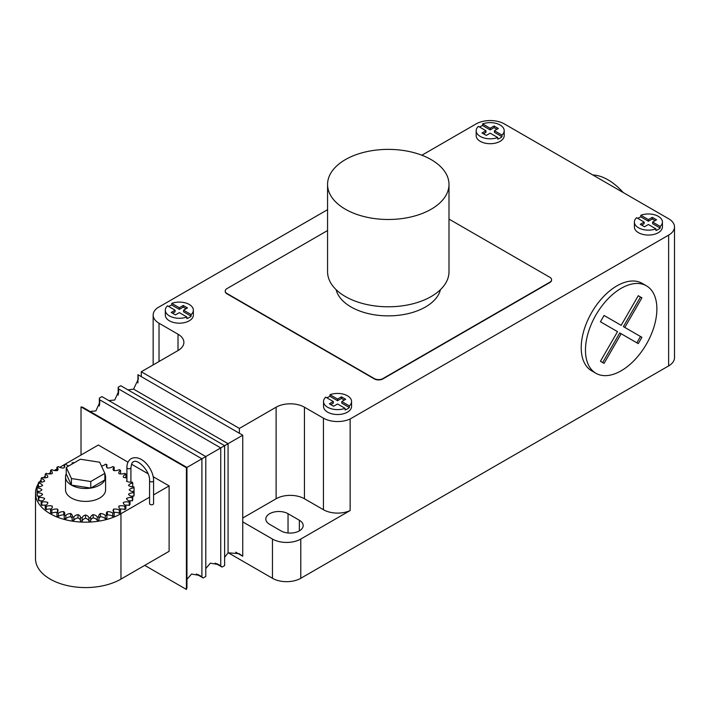 <?xml version="1.0" encoding="UTF-8"?>
<svg xmlns="http://www.w3.org/2000/svg" width="710" height="710" viewBox="0 0 710 710"><rect width="100%" height="100%" fill="white"/><g stroke="black" fill="none" stroke-linecap="round" stroke-linejoin="round"><path stroke-width="1.06" d="M153.573 480.732L153.573 503.621A2.006 1.154 180 0 1 152.339 504.686A2.006 1.154 180 0 1 150.156 504.437A2.006 1.154 180 0 1 149.579 503.727L149.579 497.186A2.006 1.154 180 0 1 149.57 497.08L149.57 480.732A2.006 1.154 0 0 0 150.156 481.549A2.006 1.154 0 0 0 152.987 481.549A2.006 1.154 0 0 0 153.573 480.732C153.963 470.002 141.973 453.761 131.235 458.58C128.306 460.533 126.868 463.55 126.912 467.65A2.006 1.154 0 0 0 127.498 468.467A2.006 1.154 0 0 0 130.329 468.467A2.006 1.154 0 0 0 130.915 467.65C131.634 463.532 132.406 461.66 133.232 462.05C136.48 457.985 150.271 470.419 149.57 480.732M153.573 494.879L169.113 485.906L153.138 476.685M38.376 483.616A50.064 28.906 0 0 0 35.5 493.272L35.5 558.672A50.064 28.906 180 0 0 50.162 579.111A50.064 28.906 180 0 0 120.957 579.111L169.113 551.306L169.113 485.906M35.5 493.272A50.064 28.906 0 0 0 50.162 513.712A50.064 28.906 0 0 0 120.957 513.712L149.579 497.186M50.561 472.603L50.162 472.833A50.064 28.906 0 0 0 48.449 473.872M45.236 476.144A50.064 28.906 0 0 0 43.301 477.777M41.136 479.951A50.064 28.906 0 0 0 39.361 482.152M128.022 462.183L98.317 445.028L64.557 464.526M64.219 464.722L59.702 467.331M56.96 468.911L54.235 470.481M148.071 473.756L131.51 464.189M81.02 455.021L81.02 406.892L186.419 467.739L186.419 589.451L144.733 565.382M186.419 589.451L186.952 587.631L186.952 467.437L82.857 407.336L81.02 406.892M90.028 411.472L95.894 410.895L99.835 402.18L99.684 399.783L201.906 458.802L186.419 467.739M99.347 406.049L99.347 398.106L99.684 404.407M186.952 579.351L191.549 574.035L199.9 575.499L203.184 577.967L205.785 576.467L205.785 456.566L101.938 396.606L99.347 398.106M197.904 574.523L201.906 576.831L201.906 458.802L220.748 447.921L220.748 565.95L222.035 567.086L224.626 565.586L224.626 445.685L120.789 385.734L118.188 387.225L118.534 388.902L220.748 447.921L228.079 443.688L228.079 552.797L239.181 553.711L242.731 556.223L242.749 435.212L137.926 374.694L137.926 382.938M205.785 568.524L210.373 563.163L218.751 564.628L220.748 565.95L216.745 563.642M108.816 400.582L114.736 400.014L118.676 391.299L118.534 388.902L118.534 393.526M127.96 389.87L133.587 389.133L228.079 443.688L242.749 435.212M224.626 557.306L228.079 552.797M235.693 552.167L242.731 556.223M133.587 389.133L138.343 379.06L137.926 374.694M141.281 376.646L141.281 371.756L239.394 428.405L276.119 407.194A20.022 11.564 180 0 1 304.439 407.194L323.432 418.163A20.022 11.564 0 0 0 350.136 418.998L668.634 235.117A20.022 11.564 0 0 0 674.5 226.943L674.5 357.733A20.022 11.564 180 0 1 668.634 365.907L300.783 578.286A20.022 11.564 180 0 1 272.462 578.286L228.194 552.735M242.74 521.894L272.462 539.05A20.022 11.564 0 0 0 300.783 539.05L350.136 510.552A20.022 11.564 180 0 1 323.432 509.718L304.439 498.757A20.022 11.564 0 0 0 276.119 498.757L242.74 518.025M269.631 524.335L280.956 530.876A13.02 7.517 180 0 0 295.138 532.509A13.02 7.517 180 0 0 303.179 525.56A13.02 7.517 180 0 0 299.363 520.253L288.038 513.712A13.02 7.517 180 0 0 273.856 512.079A13.02 7.517 180 0 0 265.815 519.019A13.02 7.517 180 0 0 269.631 524.335M239.394 428.405L239.394 433.286M141.281 371.756L178.015 350.554A20.022 11.564 180 0 0 183.881 342.38A20.022 11.564 180 0 0 178.015 334.206L159.022 323.236A20.022 11.564 0 0 1 153.156 315.062A20.022 11.564 0 0 1 157.576 307.82L327.567 209.672M674.5 226.943A20.022 11.564 0 0 0 668.634 218.76L504.393 123.939A20.022 11.564 0 0 0 476.073 123.939L421.873 155.233M193.351 310.181L193.351 315.089A14.014 8.094 180 0 1 184.698 322.562A14.014 8.094 180 0 1 169.424 320.813A14.014 8.094 180 0 1 165.323 315.089L165.323 310.181A14.014 8.094 0 0 0 169.424 315.906A14.014 8.094 0 0 0 186.89 316.997L186.89 318.63A14.014 8.094 0 0 0 191.132 316.19L191.132 314.557A14.014 8.094 0 0 0 193.351 310.181A14.014 8.094 0 0 0 189.25 304.457A14.014 8.094 0 0 0 171.767 303.374L171.767 305.007A14.014 8.094 0 0 0 168.74 306.525M351.565 401.523L351.565 406.431A14.014 8.094 180 0 1 342.912 413.903A14.014 8.094 180 0 1 327.638 412.155A14.014 8.094 180 0 1 323.538 406.431L323.538 401.523A14.014 8.094 0 0 0 327.638 407.247A14.014 8.094 0 0 0 345.104 408.348L345.104 409.981A14.014 8.094 0 0 0 349.347 407.531L349.347 405.898A14.014 8.094 0 0 0 351.565 401.523A14.014 8.094 0 0 0 347.465 395.807A14.014 8.094 0 0 0 329.981 394.716L329.981 396.349A14.014 8.094 0 0 0 326.955 397.866M504.207 130.711L504.207 135.619A14.014 8.094 180 0 1 495.553 143.092A14.014 8.094 180 0 1 480.279 141.343A14.014 8.094 180 0 1 476.17 135.619L476.17 130.711A14.014 8.094 0 0 0 480.279 136.435A14.014 8.094 0 0 0 497.737 137.527L497.737 139.169A14.014 8.094 0 0 0 501.979 136.719L501.979 135.086A14.014 8.094 0 0 0 504.207 130.711A14.014 8.094 0 0 0 500.097 124.995A14.014 8.094 0 0 0 482.614 123.904L482.614 125.537A14.014 8.094 0 0 0 479.587 127.054M662.421 222.061L662.421 226.96A14.014 8.094 180 0 1 653.768 234.442A14.014 8.094 180 0 1 638.494 232.685A14.014 8.094 180 0 1 634.385 226.96L634.385 222.061A14.014 8.094 0 0 0 638.494 227.777A14.014 8.094 0 0 0 655.951 228.877L655.951 230.51A14.014 8.094 0 0 0 660.193 228.061L660.193 226.428A14.014 8.094 0 0 0 662.421 222.061A14.014 8.094 0 0 0 658.312 216.337A14.014 8.094 0 0 0 640.828 215.245L640.828 216.887A14.014 8.094 0 0 0 637.802 218.396M551.581 279.917A6.008 3.47 180 0 1 551.59 280.077A6.008 3.47 180 0 1 549.833 282.536L382.867 378.927A6.008 3.47 180 0 1 374.374 378.927L226.987 293.833A6.008 3.47 180 0 1 225.23 291.384A6.008 3.47 180 0 1 225.23 291.215M350.136 510.552L350.136 418.998M595.921 373.283L591.678 370.833A50.499 29.154 -60 0 1 581.215 347.714A50.499 29.154 -60 0 1 603.26 296.895A50.499 29.154 -60 0 1 642.177 283.361L646.419 285.81A50.499 29.154 120 0 0 607.511 299.345A50.499 29.154 120 0 0 585.466 350.163A50.499 29.154 120 0 0 595.921 373.283A50.499 29.154 120 0 0 634.838 359.757A50.499 29.154 120 0 0 656.883 308.93A50.499 29.154 120 0 0 646.419 285.81M600.429 361.275L617.531 331.65L600.429 321.781L604.077 315.471L621.17 325.34L638.272 295.724L641.92 297.827L624.818 327.443L641.92 337.321L638.272 343.631L621.17 333.753L604.077 363.378L600.429 361.275M619.759 324.523L604.077 315.471M641.92 297.827L638.272 295.724M624.818 327.443L623.398 326.627L640.5 297.011M641.92 337.321L623.398 326.627M636.861 342.815L640.5 336.505M621.17 333.753L619.759 332.937L602.657 362.561M186.89 316.997L179.337 312.64L175.441 314.885L171.19 312.435L175.086 310.181L167.524 305.824A14.014 8.094 0 0 0 165.323 310.181M191.132 314.557L183.57 310.19L187.484 307.927L183.233 305.477L179.328 307.732L171.767 303.374M179.328 307.732L179.328 309.374L183.233 307.111L186.073 308.752M171.767 305.007L179.328 309.374M183.233 305.477L183.233 307.111M183.57 310.19L183.57 311.823L191.132 316.19M175.086 310.181L175.086 311.823L172.601 313.252M345.104 408.348L337.552 403.981L333.656 406.235L329.404 403.777L333.301 401.532L325.739 397.165A14.014 8.094 0 0 0 323.538 401.523M349.347 405.898L341.785 401.532L345.699 399.277L341.448 396.819L337.543 399.082L329.981 394.716M337.543 399.082L337.543 400.715L341.448 398.461L344.288 400.094M329.981 396.349L337.543 400.715M341.448 396.819L341.448 398.461M341.785 401.532L341.785 403.165L349.347 407.531M333.301 401.532L333.301 403.165L330.816 404.593M497.737 137.527L490.184 133.169L486.288 135.415L482.037 132.965L485.933 130.72L478.38 126.353A14.014 8.094 0 0 0 476.17 130.711M501.979 135.086L494.426 130.72L498.34 128.466L494.089 126.007L490.175 128.27L482.614 123.904M490.175 128.27L490.175 129.903L494.089 127.64L496.92 129.282M482.614 125.537L490.175 129.903M494.089 126.007L494.089 127.64M494.426 130.72L494.426 132.353L501.979 136.719M485.933 130.72L485.933 132.353L483.457 133.782M655.951 228.877L648.399 224.511L644.503 226.765L640.251 224.307L644.147 222.061L636.595 217.695A14.014 8.094 0 0 0 634.385 222.061M660.193 226.428L652.641 222.061L656.555 219.807L652.304 217.358L648.39 219.612L640.828 215.245M648.39 219.612L648.39 221.245L652.304 218.991L655.135 220.624M640.828 216.887L648.39 221.245M652.304 217.358L652.304 218.991M652.641 222.061L652.641 223.703L660.193 228.061M644.147 222.061L644.147 223.694L641.671 225.123M327.567 230.528L226.987 288.597A6.008 3.47 0 0 0 225.23 291.056A6.008 3.47 0 0 0 226.987 293.505L374.374 378.599A6.008 3.47 0 0 0 382.867 378.599L549.833 282.207A6.008 3.47 0 0 0 551.59 279.749A6.008 3.47 0 0 0 549.833 277.299L448.995 219.088M440.44 289.68A52.664 30.406 180 0 1 405.011 314.299A52.664 30.406 180 0 1 351.042 306.969A52.664 30.406 180 0 1 336.123 289.68M448.995 184.431L448.995 271.735A60.714 35.056 180 0 1 411.516 304.12A60.714 35.056 180 0 1 345.353 296.523A60.714 35.056 180 0 1 327.567 271.735L327.567 184.431A60.714 35.056 0 0 0 345.353 209.21A60.714 35.056 0 0 0 411.516 216.816A60.714 35.056 0 0 0 448.995 184.431A60.714 35.056 0 0 0 431.21 159.643A60.714 35.056 0 0 0 365.046 152.046A60.714 35.056 0 0 0 327.567 184.431M126.912 477.839A6.097 3.514 180 0 1 123.327 477.244A6.097 3.514 180 0 1 123.318 477.031A6.097 3.514 180 0 1 125.883 474.156L125.883 477.431A6.097 3.514 0 0 0 125.235 477.732M125.883 474.156A48.617 28.072 0 0 0 124.871 473.322A6.097 3.514 180 0 1 118.969 473.65A6.097 3.514 180 0 1 118.801 472.824A6.097 3.514 180 0 1 120.558 470.357L120.558 473.623A6.097 3.514 0 0 0 120.168 473.872M120.558 470.357A48.617 28.072 0 0 0 119.937 469.993A48.617 28.072 0 0 0 119.307 469.629A6.097 3.514 180 0 1 113.591 470.553A6.097 3.514 180 0 1 113.085 469.141A6.097 3.514 180 0 1 114.168 467.144L114.168 470.41A6.097 3.514 0 0 0 113.955 470.597M57.164 470.597A6.097 3.514 0 0 0 56.96 470.41L56.96 467.144A6.097 3.514 180 0 1 58.034 469.141A6.097 3.514 180 0 1 57.528 470.553A6.097 3.514 180 0 1 51.812 469.629A48.617 28.072 0 0 0 50.561 470.357A6.097 3.514 180 0 1 52.318 472.824A6.097 3.514 180 0 1 52.149 473.65A6.097 3.514 180 0 1 46.248 473.322A48.617 28.072 0 0 0 45.236 474.156A6.097 3.514 180 0 1 46.017 474.537A6.097 3.514 180 0 1 47.801 477.031A6.097 3.514 180 0 1 47.792 477.244A6.097 3.514 180 0 1 41.872 477.519A48.617 28.072 0 0 0 41.136 478.442A6.097 3.514 180 0 1 42.831 479.126A6.097 3.514 180 0 1 44.579 481.229A6.097 3.514 180 0 1 38.837 482.081A48.617 28.072 0 0 0 38.376 483.066A6.097 3.514 180 0 1 41.073 483.971A6.097 3.514 180 0 1 42.609 485.462A6.097 3.514 180 0 1 37.213 486.882A48.617 28.072 0 0 0 37.062 487.903A6.097 3.514 180 0 1 40.798 488.915A6.097 3.514 180 0 1 41.952 489.838A6.097 3.514 180 0 1 37.062 491.781A48.617 28.072 0 0 0 37.213 492.793A6.097 3.514 180 0 1 42.014 493.814A6.097 3.514 180 0 1 42.609 494.213A6.097 3.514 180 0 1 38.376 496.609A48.617 28.072 0 0 0 38.837 497.595A6.097 3.514 180 0 1 44.579 498.447A6.097 3.514 180 0 1 41.136 501.242A48.617 28.072 0 0 0 41.872 502.156A6.097 3.514 180 0 1 47.792 502.431A6.097 3.514 180 0 1 47.801 502.653A6.097 3.514 180 0 1 45.236 505.52A48.617 28.072 0 0 0 46.248 506.354A6.097 3.514 180 0 1 52.149 506.026A6.097 3.514 180 0 1 52.318 506.851A6.097 3.514 180 0 1 50.561 509.327A48.617 28.072 0 0 0 51.182 509.682A48.617 28.072 0 0 0 51.812 510.046A6.097 3.514 180 0 1 57.528 509.123A6.097 3.514 180 0 1 58.034 510.534A6.097 3.514 180 0 1 56.96 512.54A48.617 28.072 0 0 0 58.406 513.126A6.097 3.514 180 0 1 63.758 511.644A6.097 3.514 180 0 1 64.77 513.596A6.097 3.514 180 0 1 64.219 515.061A48.617 28.072 0 0 0 65.817 515.487A6.097 3.514 180 0 1 70.645 513.499A6.097 3.514 180 0 1 72.322 515.93A6.097 3.514 180 0 1 72.127 516.818A48.617 28.072 0 0 0 73.84 517.075A6.097 3.514 180 0 1 77.985 514.635A6.097 3.514 180 0 1 78.677 514.981A6.097 3.514 180 0 1 80.47 517.466A6.097 3.514 180 0 1 80.443 517.75A48.617 28.072 0 0 0 82.2 517.838A6.097 3.514 180 0 1 85.564 515.016A6.097 3.514 180 0 1 87.161 515.682A6.097 3.514 180 0 1 88.919 517.838A48.617 28.072 0 0 0 90.685 517.75M50.951 473.872A6.097 3.514 0 0 0 50.561 473.623L50.561 470.357M45.884 477.732A6.097 3.514 0 0 0 45.236 477.431L45.236 474.156M42.121 482.046A6.097 3.514 0 0 0 41.136 481.708L41.136 478.442M39.804 486.678A6.097 3.514 0 0 0 38.376 486.332L38.376 483.066M39.023 491.471A6.097 3.514 0 0 0 37.062 491.169L37.062 487.903M39.804 496.263A6.097 3.514 0 0 0 37.213 496.059A48.617 28.072 180 0 1 37.062 495.047L37.062 491.781M42.121 500.896A6.097 3.514 0 0 0 38.837 500.861A48.617 28.072 180 0 1 38.376 499.875L38.376 496.609M45.884 505.209A6.097 3.514 0 0 0 41.872 505.431A48.617 28.072 180 0 1 41.136 504.508L41.136 501.242M50.951 509.07A6.097 3.514 0 0 0 46.248 509.62A48.617 28.072 180 0 1 45.236 508.786L45.236 505.52M57.164 512.354A6.097 3.514 0 0 0 51.812 513.312A48.617 28.072 180 0 1 51.182 512.957A48.617 28.072 180 0 1 50.561 512.593L50.561 509.327M64.219 515.398A6.097 3.514 0 0 0 63.758 514.919A6.097 3.514 0 0 0 58.397 516.392A48.617 28.072 180 0 1 56.951 515.806L56.951 512.531M72.127 518.3A6.097 3.514 0 0 0 70.645 516.773A6.097 3.514 0 0 0 65.817 518.761A48.617 28.072 180 0 1 64.219 518.327L64.219 515.061M80.443 520.457A6.097 3.514 0 0 0 78.677 518.247A6.097 3.514 0 0 0 77.985 517.909A6.097 3.514 0 0 0 73.831 520.35A48.617 28.072 180 0 1 72.118 520.084L72.127 516.818M129.238 505.431A48.617 28.072 180 0 0 129.992 504.508L129.992 501.233A48.617 28.072 0 0 1 129.247 502.156A6.097 3.514 180 0 0 123.327 502.431A6.097 3.514 180 0 0 123.318 502.653A6.097 3.514 180 0 0 125.102 505.138A6.097 3.514 180 0 0 125.883 505.52A48.617 28.072 0 0 1 124.871 506.354A6.097 3.514 180 0 0 118.969 506.026A6.097 3.514 180 0 0 118.801 506.851A6.097 3.514 180 0 0 120.558 509.327A48.617 28.072 0 0 1 119.307 510.046A6.097 3.514 180 0 0 113.591 509.123A6.097 3.514 180 0 0 113.085 510.534A6.097 3.514 180 0 0 114.168 512.54A48.617 28.072 0 0 1 112.721 513.117A6.097 3.514 180 0 0 112.056 512.664A6.097 3.514 180 0 0 107.37 511.644A6.097 3.514 180 0 0 106.349 513.596A6.097 3.514 180 0 0 106.899 515.061A48.617 28.072 0 0 1 105.302 515.487A6.097 3.514 180 0 0 104.104 514.51A6.097 3.514 180 0 0 100.474 513.499A6.097 3.514 180 0 0 98.796 515.93A6.097 3.514 180 0 0 98.992 516.818A48.617 28.072 0 0 1 97.288 517.075A6.097 3.514 180 0 0 95.726 515.522A6.097 3.514 180 0 0 93.134 514.635A6.097 3.514 180 0 0 90.658 517.466A6.097 3.514 180 0 0 90.676 517.75L90.676 521.025A48.617 28.072 180 0 1 88.919 521.113A6.097 3.514 0 0 0 87.161 518.948A6.097 3.514 0 0 0 85.564 518.291A6.097 3.514 0 0 0 82.2 521.113A48.617 28.072 180 0 1 80.443 521.025L80.443 517.75M98.992 516.818L98.992 520.084A48.617 28.072 180 0 1 97.288 520.35A6.097 3.514 0 0 0 95.726 518.797A6.097 3.514 0 0 0 93.134 517.909A6.097 3.514 0 0 0 90.676 520.439M106.908 515.061L106.908 518.327A48.617 28.072 180 0 1 105.302 518.761A6.097 3.514 0 0 0 104.104 517.776A6.097 3.514 0 0 0 100.474 516.773A6.097 3.514 0 0 0 98.992 518.309M114.168 512.54L114.168 515.806A48.617 28.072 180 0 1 112.721 516.392A6.097 3.514 0 0 0 112.056 515.939A6.097 3.514 0 0 0 107.37 514.919A6.097 3.514 0 0 0 106.908 515.389M120.558 509.318L120.558 512.593A48.617 28.072 180 0 1 119.307 513.312A6.097 3.514 0 0 0 113.955 512.354M125.883 505.52L125.883 508.786A48.617 28.072 180 0 1 124.871 509.62A6.097 3.514 0 0 0 120.168 509.07M129.247 502.165L129.247 505.431A6.097 3.514 0 0 0 125.235 505.209M129.992 501.242A6.097 3.514 180 0 1 128.288 500.55A6.097 3.514 180 0 1 126.54 498.447A6.097 3.514 180 0 1 132.291 497.595A48.617 28.072 0 0 0 132.743 496.609L132.743 499.884A48.617 28.072 180 0 1 132.291 500.861A6.097 3.514 0 0 0 128.998 500.896M132.743 496.609A6.097 3.514 180 0 1 130.045 495.704A6.097 3.514 180 0 1 128.51 494.213A6.097 3.514 180 0 1 133.906 492.793A48.617 28.072 0 0 0 134.066 491.773L134.066 495.047A48.617 28.072 180 0 1 133.906 496.068A6.097 3.514 0 0 0 131.315 496.263M134.066 491.781A6.097 3.514 180 0 1 130.321 490.761A6.097 3.514 180 0 1 129.176 489.838A6.097 3.514 180 0 1 134.066 487.903L134.066 491.169A6.097 3.514 0 0 0 132.095 491.471M134.066 487.903A48.617 28.072 0 0 0 133.906 486.882A6.097 3.514 180 0 1 129.105 485.871A6.097 3.514 180 0 1 128.51 485.462A6.097 3.514 180 0 1 132.743 483.066L132.743 486.341A6.097 3.514 0 0 0 131.315 486.678M132.743 483.066A48.617 28.072 0 0 0 132.282 482.081A6.097 3.514 180 0 1 126.54 481.229A6.097 3.514 180 0 1 126.912 480.351M68.852 465.893A6.097 3.514 180 0 1 67.015 465.165A6.097 3.514 180 0 1 65.817 464.189A48.617 28.072 0 0 0 64.211 464.615A6.097 3.514 180 0 1 64.77 466.088A6.097 3.514 180 0 1 63.758 468.032A6.097 3.514 180 0 1 59.063 467.011A6.097 3.514 180 0 1 58.397 466.559A48.617 28.072 0 0 0 56.96 467.144M74.009 462.92A6.097 3.514 180 0 1 73.831 462.601A48.617 28.072 0 0 0 72.127 462.858A6.097 3.514 180 0 1 72.322 463.754A6.097 3.514 180 0 1 72.322 463.896M114.168 467.144A48.617 28.072 0 0 0 112.712 466.559A6.097 3.514 180 0 1 107.37 468.032A6.097 3.514 180 0 1 106.349 466.088A6.097 3.514 180 0 1 106.899 464.615A48.617 28.072 0 0 0 105.302 464.189A6.097 3.514 180 0 1 101.477 466.062M105.586 476.925L105.586 489.838A20.022 11.564 180 0 1 93.223 500.523A20.022 11.564 180 0 1 71.399 498.012A20.022 11.564 180 0 1 65.533 489.838L65.533 476.925A20.022 11.564 0 0 0 71.399 485.099A20.022 11.564 0 0 0 90.773 488.081A20.022 11.564 0 0 0 104.894 479.933A20.022 11.564 0 0 0 105.586 476.925A20.022 11.564 0 0 0 104.867 473.854M133.906 492.793L133.906 496.059M132.291 497.595L132.291 500.861M123.327 502.431L123.327 502.875M124.871 506.354L124.871 509.62M118.969 506.026L118.969 507.677M119.307 510.046L119.307 513.312M113.591 509.123L113.591 511.945M112.721 513.117L112.721 516.392M107.37 511.644L107.37 514.919M105.302 515.487L105.302 518.761M100.474 513.499L100.474 516.773M97.288 517.075L97.288 520.35M93.134 514.635L93.134 517.901M88.919 517.838L88.919 521.113M85.564 515.016L85.564 518.291M82.2 517.838L82.2 521.113M77.985 514.635L77.985 517.909M73.831 517.075L73.831 520.35M70.645 513.499L70.645 516.773M65.817 515.487L65.817 518.761M63.758 511.644L63.758 514.919M58.397 513.117L58.397 516.392M57.528 509.123L57.528 511.945M51.812 510.046L51.812 513.312M52.149 506.026L52.149 507.677M46.248 506.354L46.248 509.62M47.792 502.431L47.792 502.875M41.872 502.156L41.872 505.431M38.837 497.595L38.837 500.861M37.213 492.793L37.213 496.059M64.219 464.615L64.219 467.553M72.127 462.858L72.127 464.003M106.899 464.615L106.899 467.553M66.207 473.943A20.022 11.564 0 0 0 65.533 476.925M90.729 481.531L90.765 488.072L104.876 479.924L104.867 473.366L99.693 462.228L80.39 459.237L66.261 467.393L71.426 478.54L90.729 481.531L104.867 473.366M90.765 488.072L71.408 485.09L66.225 473.952L66.261 467.393M71.426 478.54L71.408 485.09M592.806 174.98A50.499 29.154 60 0 1 608.009 179.834A50.499 29.154 60 0 1 623.211 192.534M120.957 579.111L120.957 513.712M272.462 539.05L272.462 578.286M276.119 407.194L276.119 498.757M159.022 361.514L159.022 323.236M178.015 334.206L178.015 350.554M668.634 235.117L668.634 365.907M300.783 578.286L300.783 539.05M323.432 418.163L323.432 509.718M304.439 498.757L304.439 407.194M288.038 532.979L288.038 513.712M299.363 520.253L299.363 530.876M203.184 577.967L196.306 573.991M118.188 395.168L118.188 387.225M222.035 567.086L215.157 563.11M153.156 364.904L153.156 315.062M130.915 482.197L130.915 467.65M126.912 481.416L126.912 467.65"/></g></svg>
